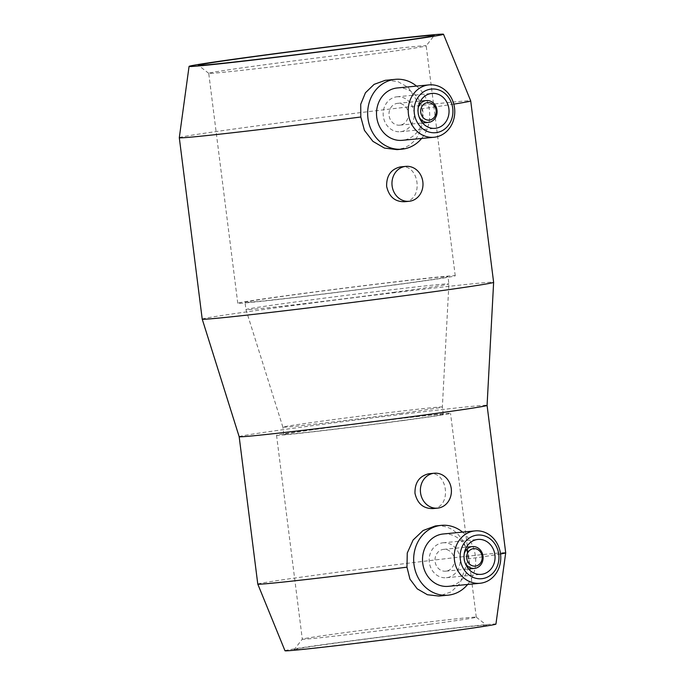 <?xml version="1.0" encoding="UTF-8"?>
<svg xmlns="http://www.w3.org/2000/svg" width="685" height="685" viewBox="0 0 685 685"><rect width="100%" height="100%" fill="white"/><g stroke="black" fill="none" stroke-linecap="round" stroke-linejoin="round"><path stroke-width="0.51" stroke-dasharray="3.42 2.57" d="M239.168 436.705L239.168 436.705A124.944 1.927 172.8 0 1 304.902 426.678A124.944 1.927 172.8 0 1 487.078 405.383L487.078 405.383M257.783 584.099A124.944 1.927 172.8 0 1 323.517 574.081A124.944 1.927 172.8 0 1 505.701 552.786M428.716 473.772C447.767 470.09 452.434 507.028 433.117 508.561L432.603 508.621M202.221 319.133A146.864 2.269 172.8 0 1 279.489 307.351A146.864 2.269 172.8 0 1 493.628 282.323M179.299 137.702A146.864 2.269 172.8 0 1 256.567 125.937A146.864 2.269 172.8 0 1 470.706 100.892M436.319 525.84L441.243 525.823L447.091 527.065L452.494 529.651L457.16 533.341L461.133 538.042L464.396 543.779L466.742 550.192L468.3 558.9L459.995 583.5L451.055 591.917L438.965 596.053M284.986 650.75A106.312 1.635 172.8 0 1 340.916 642.213A106.312 1.635 172.8 0 1 495.931 624.103M443.246 533.983A26.304 23.239 -95.5 0 1 468.874 557.487A26.304 23.239 -95.5 0 1 449.077 586.257A26.304 23.239 -95.5 0 1 448.315 586.343M442.484 542.871A17.536 15.498 -95.5 0 1 442.998 542.811A17.536 15.498 -95.5 0 1 460.08 558.489A17.536 15.498 -95.5 0 1 446.885 577.66A17.536 15.498 -95.5 0 1 446.38 577.72A17.536 15.498 -95.5 0 1 429.289 562.051A17.536 15.498 -95.5 0 1 442.484 542.871M465.098 562.882A10.96 9.684 -95.5 0 1 464.216 553.788M446.063 571.136A10.96 9.684 -95.5 0 1 445.747 571.179A10.96 9.684 -95.5 0 1 435.069 561.383A10.96 9.684 -95.5 0 1 443.315 549.396A10.96 9.684 -95.5 0 1 443.632 549.361A10.96 9.684 -95.5 0 1 454.309 559.157A10.96 9.684 -95.5 0 1 446.063 571.136M386.203 80.222L397.737 81.541L408.243 87.406L422.131 108.744L422.782 117.572L422.071 124.413L420.282 130.861L417.55 136.503L413.886 141.341L409.245 145.306L403.867 148.08L397.077 149.638M400.297 166.917C419.443 163.227 424.109 200.166 404.689 201.707L404.184 201.767M397.24 87.963A26.304 23.239 -95.5 0 1 422.868 111.475A26.304 23.239 -95.5 0 1 403.071 140.237A26.304 23.239 -95.5 0 1 402.309 140.322M396.487 96.85A17.536 15.498 -95.5 0 1 396.992 96.799A17.536 15.498 -95.5 0 1 414.074 112.468A17.536 15.498 -95.5 0 1 400.879 131.648A17.536 15.498 -95.5 0 1 400.374 131.7A17.536 15.498 -95.5 0 1 383.292 116.03A17.536 15.498 -95.5 0 1 396.487 96.85M419.092 116.87A10.96 9.684 -95.5 0 1 418.21 107.768M400.057 125.124A10.96 9.684 -95.5 0 1 399.74 125.158A10.96 9.684 -95.5 0 1 389.063 115.363A10.96 9.684 -95.5 0 1 397.309 103.375A10.96 9.684 -95.5 0 1 397.625 103.341A10.96 9.684 -95.5 0 1 408.303 113.136A10.96 9.684 -95.5 0 1 400.057 125.124M430.146 624.223A87.68 1.353 172.8 0 1 302.299 639.165A87.68 1.353 172.8 0 1 302.308 639.148A87.68 1.353 172.8 0 1 348.434 632.135A87.68 1.353 172.8 0 1 476.263 617.168A87.68 1.353 172.8 0 1 476.272 617.185A87.68 1.353 172.8 0 1 430.146 624.223M345.257 641.794A96.996 1.498 -7.2 0 0 294.233 649.551A96.996 1.498 -7.2 0 0 435.66 633.043A96.996 1.498 -7.2 0 0 486.675 625.242A96.996 1.498 -7.2 0 0 345.257 641.794M404.398 420.367A87.68 1.353 172.8 0 1 276.552 435.317A87.68 1.353 172.8 0 1 322.678 428.288A87.68 1.353 172.8 0 1 450.524 413.338A87.68 1.353 172.8 0 1 404.398 420.367M400.074 413.449A80.368 1.242 172.8 0 1 282.888 427.157A80.368 1.242 172.8 0 1 282.879 427.149A80.368 1.242 172.8 0 1 325.169 420.71A80.368 1.242 172.8 0 1 442.356 407.01L442.356 407.01A80.368 1.242 172.8 0 1 400.074 413.449M400.99 420.701A80.368 1.242 172.8 0 1 283.796 434.401A80.368 1.242 172.8 0 1 326.086 427.954A80.368 1.242 172.8 0 1 443.272 414.254A80.368 1.242 172.8 0 1 400.99 420.701M395.091 292.144A102.288 1.575 172.8 0 1 245.941 309.586L245.941 309.586A102.288 1.575 172.8 0 1 299.756 301.383A102.288 1.575 172.8 0 1 448.906 283.941A102.288 1.575 172.8 0 1 448.906 283.95A102.288 1.575 172.8 0 1 395.091 292.144M394.175 284.9A102.288 1.575 172.8 0 1 245.025 302.333A102.288 1.575 172.8 0 1 298.84 294.13A102.288 1.575 172.8 0 1 447.99 276.697A102.288 1.575 172.8 0 1 394.175 284.9M368.53 54.62A109.6 1.687 172.8 0 1 208.737 73.329A109.6 1.687 172.8 0 1 208.728 73.304A109.6 1.687 172.8 0 1 266.388 64.518A109.6 1.687 172.8 0 1 426.19 45.835A109.6 1.687 172.8 0 1 426.181 45.861A109.6 1.687 172.8 0 1 368.53 54.62M397.583 284.566A109.6 1.687 172.8 0 1 237.772 303.25A109.6 1.687 172.8 0 1 295.432 294.464A109.6 1.687 172.8 0 1 455.242 275.781A109.6 1.687 172.8 0 1 397.583 284.566M416.548 86.096A35.072 30.988 -95.5 0 1 421.617 138.456M453.787 104.111A146.864 2.269 172.8 0 1 422.131 108.744M462.555 532.108A35.072 30.988 -95.5 0 1 467.624 584.476M500.538 553.994A124.944 1.927 172.8 0 1 468.3 558.9M442.998 542.811L477.856 539.438M445.747 571.179L468.557 568.97M396.992 96.799L431.85 93.417M399.74 125.158L422.551 122.949M276.552 435.317L302.299 639.165L294.233 649.551M283.796 434.401L282.879 427.149M282.888 427.157L245.941 309.586L245.025 302.333M237.772 303.25L208.728 73.304M208.737 73.329L198.333 65.263M455.242 275.781L426.19 45.835L434.256 35.457M443.272 414.254L442.356 407.01L448.906 283.95L447.99 276.697M476.272 617.185L450.524 413.338M476.263 617.168L486.675 625.242M397.625 103.341L420.444 101.132M400.374 131.7L435.232 128.326M443.632 549.361L466.451 547.152M446.38 577.72L481.23 574.347"/><path stroke-width="1.03" d="M467.624 584.476A35.072 30.988 -95.5 0 1 449.077 595.059A35.072 30.988 -95.5 0 1 448.067 595.179L438.965 596.053L427.44 594.743L417.242 588.852L409.955 579.125L406.967 567.154A124.944 1.927 172.8 0 1 257.791 584.108L284.986 650.75A106.312 1.635 172.8 0 0 440.001 632.623A106.312 1.635 172.8 0 0 495.931 624.103L505.701 552.786L487.078 405.383A124.944 1.927 172.8 0 1 487.078 405.392A124.944 1.927 172.8 0 1 421.343 415.401A124.944 1.927 172.8 0 1 239.168 436.705L202.221 319.142A146.864 2.269 172.8 0 1 202.221 319.133L179.299 137.711A146.864 2.269 172.8 0 1 179.299 137.702L189.069 66.394A128.232 1.978 172.8 0 1 256.533 56.119A128.232 1.978 172.8 0 1 443.503 34.25A128.232 1.978 172.8 0 1 376.048 44.542A128.232 1.978 172.8 0 1 189.069 66.394M257.791 584.108A124.944 1.927 172.8 0 1 257.783 584.099L239.168 436.705M406.967 567.154L407.267 552.992L413.115 540.003L423.09 530.515L435.309 525.96L441.303 525.361A35.072 30.988 -95.5 0 1 462.555 532.108M433.117 508.561C423.467 508.809 417.422 503.715 414.982 493.294C414.75 482.582 419.331 476.084 428.716 473.772L434.204 473.232A17.536 15.498 -95.5 0 1 451.287 488.902A17.536 15.498 -95.5 0 1 438.092 508.082A17.536 15.498 -95.5 0 1 437.587 508.142A17.536 15.498 -95.5 0 1 420.504 492.464A17.536 15.498 -95.5 0 1 433.699 473.292A17.536 15.498 -95.5 0 1 434.204 473.232M487.078 405.392L493.628 282.323A146.864 2.269 172.8 0 1 416.36 294.096A146.864 2.269 172.8 0 1 202.221 319.142M421.617 138.456A35.072 30.988 -95.5 0 1 403.08 149.039A35.072 30.988 -95.5 0 1 402.061 149.159L397.077 149.638L384.396 148.063L372.897 141.341L364.429 130.356L360.807 116.998A146.864 2.269 172.8 0 1 179.299 137.711M360.807 116.998L360.721 104.257L365.447 92.766L374.113 84.366L385.184 80.342L395.296 79.34A35.072 30.988 -95.5 0 1 416.548 86.096M480.039 583.269L448.315 586.343A26.304 23.239 -95.5 0 1 422.688 562.83A26.304 23.239 -95.5 0 1 442.484 534.069A26.304 23.239 -95.5 0 1 443.246 533.983L474.962 530.909A26.304 23.239 -95.5 0 1 500.589 554.422A26.304 23.239 -95.5 0 1 480.793 583.183A26.304 23.239 -95.5 0 1 480.039 583.269A26.304 23.239 -95.5 0 1 454.412 559.765A26.304 23.239 -95.5 0 1 474.2 530.995A26.304 23.239 -95.5 0 1 474.962 530.909M448.067 595.179A35.072 30.988 -95.5 0 1 413.903 563.832A35.072 30.988 -95.5 0 1 440.292 525.481A35.072 30.988 -95.5 0 1 441.303 525.361M482.291 578.637A21.92 19.368 -95.5 0 1 460.346 559.474A21.92 19.368 -95.5 0 1 476.794 535.148A21.92 19.368 -95.5 0 1 498.74 554.311A21.92 19.368 -95.5 0 1 482.291 578.637M477.342 539.497A17.536 15.498 -95.5 0 1 477.856 539.438A17.536 15.498 -95.5 0 1 494.938 555.107A17.536 15.498 -95.5 0 1 481.743 574.287A17.536 15.498 -95.5 0 1 481.23 574.347A17.536 15.498 -95.5 0 1 464.147 558.669A17.536 15.498 -95.5 0 1 477.342 539.497M464.216 553.788A10.96 9.684 -95.5 0 1 472.042 546.613A10.96 9.684 -95.5 0 1 472.359 546.579A10.96 9.684 -95.5 0 1 483.036 556.374A10.96 9.684 -95.5 0 1 474.791 568.362A10.96 9.684 -95.5 0 1 474.474 568.396A10.96 9.684 -95.5 0 1 465.098 562.882M475.536 566.084A8.768 7.749 -95.5 0 1 466.759 558.421A8.768 7.749 -95.5 0 1 473.335 548.685A8.768 7.749 -95.5 0 1 482.112 556.348A8.768 7.749 -95.5 0 1 475.536 566.084M404.689 201.707C395.065 201.947 389.054 196.852 386.64 186.431C386.383 175.728 390.929 169.221 400.297 166.917L405.777 166.378A17.536 15.498 -95.5 0 1 422.868 182.047A17.536 15.498 -95.5 0 1 409.664 201.227A17.536 15.498 -95.5 0 1 409.159 201.287A17.536 15.498 -95.5 0 1 392.077 185.609A17.536 15.498 -95.5 0 1 405.272 166.438A17.536 15.498 -95.5 0 1 405.777 166.378M434.033 137.257L402.309 140.322A26.304 23.239 -95.5 0 1 376.69 116.818A26.304 23.239 -95.5 0 1 396.478 88.048A26.304 23.239 -95.5 0 1 397.24 87.963L428.956 84.889A26.304 23.239 -95.5 0 1 454.583 108.401A26.304 23.239 -95.5 0 1 434.795 137.163A26.304 23.239 -95.5 0 1 434.033 137.257A26.304 23.239 -95.5 0 1 408.406 113.744A26.304 23.239 -95.5 0 1 428.202 84.983A26.304 23.239 -95.5 0 1 428.956 84.889M402.061 149.159A35.072 30.988 -95.5 0 1 367.896 117.811A35.072 30.988 -95.5 0 1 394.286 79.46A35.072 30.988 -95.5 0 1 395.296 79.34M436.285 132.616A21.92 19.368 -95.5 0 1 414.339 113.462A21.92 19.368 -95.5 0 1 430.788 89.127A21.92 19.368 -95.5 0 1 452.734 108.29A21.92 19.368 -95.5 0 1 436.285 132.616M431.336 93.477A17.536 15.498 -95.5 0 1 431.85 93.417A17.536 15.498 -95.5 0 1 448.932 109.095A17.536 15.498 -95.5 0 1 435.737 128.266A17.536 15.498 -95.5 0 1 435.232 128.326A17.536 15.498 -95.5 0 1 418.141 112.657A17.536 15.498 -95.5 0 1 431.336 93.477M418.21 107.768A10.96 9.684 -95.5 0 1 426.036 100.592A10.96 9.684 -95.5 0 1 426.353 100.558A10.96 9.684 -95.5 0 1 437.03 110.353A10.96 9.684 -95.5 0 1 428.784 122.341A10.96 9.684 -95.5 0 1 428.467 122.375A10.96 9.684 -95.5 0 1 419.092 116.87M429.529 120.063A8.768 7.749 -95.5 0 1 420.753 112.4A8.768 7.749 -95.5 0 1 427.329 102.673A8.768 7.749 -95.5 0 1 436.114 110.336A8.768 7.749 -95.5 0 1 429.529 120.063M371.707 44.962A118.916 1.832 172.8 0 1 198.333 65.263A118.916 1.832 172.8 0 1 260.874 55.699A118.916 1.832 172.8 0 1 434.256 35.457A118.916 1.832 172.8 0 1 371.707 44.962M493.628 282.323L470.706 100.9A146.864 2.269 172.8 0 1 470.706 100.9A146.864 2.269 172.8 0 1 453.787 104.111M505.701 552.786A124.944 1.927 172.8 0 1 500.538 553.994M468.557 568.97L474.474 568.396M422.551 122.949L428.467 122.375M437.587 508.142L432.603 508.621M409.159 201.287L404.184 201.767M420.444 101.132L426.353 100.558M466.451 547.152L472.359 546.579M443.503 34.25L470.706 100.892"/></g></svg>
